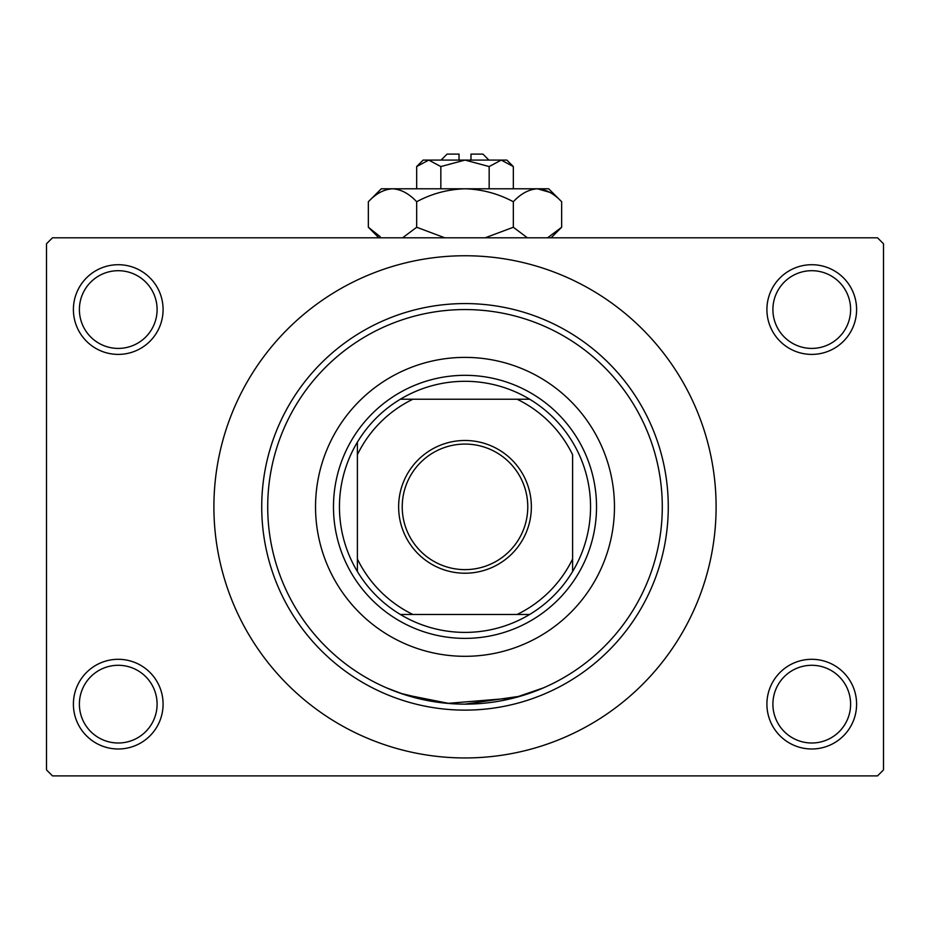 <?xml version="1.0" encoding="UTF-8"?>
<svg xmlns="http://www.w3.org/2000/svg" width="930" height="930" viewBox="0 0 930 930"><rect width="100%" height="100%" fill="white"/><g stroke="black" fill="none" stroke-linecap="round" stroke-linejoin="round"><path stroke-width="1.4" d="M766.913 704.138A44.838 44.838 0 0 1 811.762 659.3A44.838 44.838 0 0 1 856.6 704.138A44.838 44.838 0 0 1 811.762 748.987A44.838 44.838 0 0 1 766.913 704.138M850.613 704.138A38.862 38.862 0 0 0 811.762 665.287A38.862 38.862 0 0 0 772.9 704.138A38.862 38.862 0 0 0 811.762 743A38.862 38.862 0 0 0 850.613 704.138M73.4 704.138A44.838 44.838 0 0 1 118.238 659.3A44.838 44.838 0 0 1 163.087 704.138A44.838 44.838 0 0 1 118.238 748.987A44.838 44.838 0 0 1 73.4 704.138M157.1 704.138A38.862 38.862 0 0 0 118.238 665.287A38.862 38.862 0 0 0 79.387 704.138A38.862 38.862 0 0 0 118.238 743A38.862 38.862 0 0 0 157.1 704.138M73.4 309.562A44.838 44.838 0 0 1 118.238 264.713A44.838 44.838 0 0 1 163.087 309.562A44.838 44.838 0 0 1 118.238 354.4A44.838 44.838 0 0 1 73.4 309.562M157.1 309.562A38.862 38.862 0 0 0 118.238 270.7A38.862 38.862 0 0 0 79.387 309.562A38.862 38.862 0 0 0 118.238 348.413A38.862 38.862 0 0 0 157.1 309.562M766.913 309.562A44.838 44.838 0 0 1 811.762 264.713A44.838 44.838 0 0 1 856.6 309.562A44.838 44.838 0 0 1 811.762 354.4A44.838 44.838 0 0 1 766.913 309.562M850.613 309.562A38.862 38.862 0 0 0 811.762 270.7A38.862 38.862 0 0 0 772.9 309.562A38.862 38.862 0 0 0 811.762 348.413A38.862 38.862 0 0 0 850.613 309.562M437.646 702.231L400.528 693.315L386.322 687.782L404.213 694.547L449.434 703.533M464.965 704.138L520.614 696.14L543.678 687.782L514.255 697.895L447.632 703.382M542.132 325.256L543.678 325.919M213.9 506.85A251.1 251.1 0 0 0 465 757.95A251.1 251.1 0 0 0 716.1 506.85A251.1 251.1 0 0 0 465 255.75A251.1 251.1 0 0 0 213.9 506.85M877.525 775.887L52.475 775.887L46.5 769.912L46.5 243.788L52.475 237.813L877.525 237.813L883.5 243.788L883.5 769.912L877.525 775.887M315.537 506.85A149.463 149.463 0 0 0 465 656.313A149.463 149.463 0 0 0 614.463 506.85A149.463 149.463 0 0 0 465 357.387A149.463 149.463 0 0 0 315.537 506.85M662.288 506.85A197.288 197.288 0 0 0 465 309.562A197.288 197.288 0 0 0 267.712 506.85A197.288 197.288 0 0 0 465 704.138A197.288 197.288 0 0 0 662.288 506.85M261.725 506.85A203.275 203.275 0 0 1 465 303.575A203.275 203.275 0 0 1 668.275 506.85A203.275 203.275 0 0 1 465 710.125A203.275 203.275 0 0 1 261.725 506.85M465 440.483A66.367 66.367 0 0 1 531.367 506.85A66.367 66.367 0 0 1 465 573.217A66.367 66.367 0 0 1 398.633 506.85A66.367 66.367 0 0 1 465 440.483M465 569.625A62.775 62.775 0 0 0 527.775 506.85A62.775 62.775 0 0 0 465 444.075A62.775 62.775 0 0 0 402.225 506.85A62.775 62.775 0 0 0 465 569.625M465 381.3A125.55 125.55 0 0 0 400.33 399.237L412.885 399.237L400.33 399.237A125.55 125.55 0 0 0 357.387 571.52L357.387 558.965L357.387 571.52A125.55 125.55 0 0 0 529.67 614.463L517.115 614.463L529.67 614.463A125.55 125.55 0 0 0 572.613 571.52L572.613 454.735A119.575 119.575 0 0 0 517.115 399.237L412.885 399.237A119.575 119.575 0 0 0 357.387 454.735L357.387 558.965A119.575 119.575 0 0 0 412.885 614.463L517.115 614.463A119.575 119.575 0 0 0 572.613 558.965L572.613 571.52A125.55 125.55 0 0 0 529.67 399.237L517.115 399.237L529.67 399.237A125.55 125.55 0 0 0 465 381.3M465 638.375A131.525 131.525 0 0 1 333.475 506.85A131.525 131.525 0 0 1 465 375.325A131.525 131.525 0 0 1 596.525 506.85A131.525 131.525 0 0 1 465 638.375M400.33 614.463L412.885 614.463L400.33 614.463M357.387 442.18L357.387 454.735L357.387 442.18M441.087 160.088L447.063 154.113L459.025 154.113L459.025 160.088M513.325 166.563L506.85 160.088L423.15 160.088L416.675 166.563L428.753 160.088L440.843 166.563L465 160.088L489.157 166.563L501.247 160.088L513.325 166.563L513.325 188.79M489.157 166.563L489.157 188.79M416.675 166.563L416.675 188.79M440.843 166.563L440.843 188.79M380.149 236.627L368.35 227.257L368.35 201.74L381.3 188.79L548.7 188.79L561.65 201.74L561.65 227.257L547.561 237.813M368.35 201.74C375.871 193.649 383.927 189.325 392.518 188.79C401.004 189.29 409.049 193.603 416.675 201.74C431.799 193.626 447.9 189.313 465 188.79C482.042 189.302 498.143 193.626 513.325 201.74C520.847 193.649 528.903 189.325 537.482 188.79C545.968 189.29 554.024 193.603 561.65 201.74M513.325 201.74L513.325 227.257L485.146 237.813M527.415 237.813L513.325 227.257M540.818 189.057L549.839 192.359L537.482 188.79M392.518 188.79L389.182 189.057L392.518 188.79M416.675 201.74L416.675 227.257L402.585 237.813M444.854 237.813L416.675 227.257M470.975 160.088L470.975 154.113L482.937 154.113L488.913 160.088M378.905 237.813L368.35 227.257M551.095 237.813L561.65 227.257"/></g></svg>
